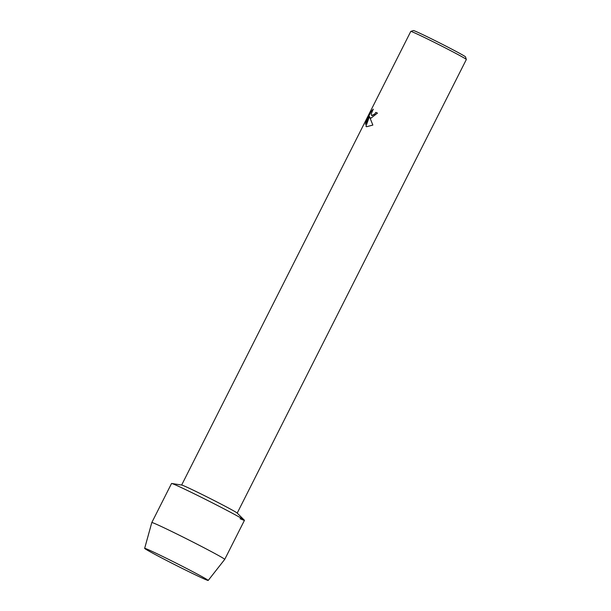 <?xml version="1.0" encoding="UTF-8"?>
<svg xmlns="http://www.w3.org/2000/svg" width="611" height="611" viewBox="0 0 611 611"><rect width="100%" height="100%" fill="white"/><g stroke="black" fill="none" stroke-linecap="round" stroke-linejoin="round"><path stroke-width="0.92" d="M148.45 549.747A35.598 0.993 -153.2 0 0 144.746 548.319A35.598 0.993 -153.2 0 0 167.483 560.951A35.598 0.993 -153.2 0 0 204.41 579.045A35.598 0.993 -153.2 0 0 208.168 580.358A35.598 0.993 -153.2 0 0 183.445 566.848A35.598 0.993 -153.2 0 0 148.45 549.747A35.598 0.993 -153.2 0 0 144.746 548.319A35.598 0.993 -153.2 0 0 144.654 548.35A35.598 0.993 -153.2 0 0 168.529 561.486A35.598 0.993 -153.2 0 0 204.41 579.045A35.598 0.993 -153.2 0 0 208.198 580.45A35.598 0.993 -153.2 0 0 208.168 580.358A35.598 0.993 -153.2 0 0 183.445 566.848A35.598 0.993 -153.2 0 0 148.45 549.747M244.362 520.175L237.121 513.019A31.123 0.871 -153.2 0 0 215.225 501.089A31.123 0.871 -153.2 0 0 184.95 486.303A31.123 0.871 -153.2 0 0 181.765 485.058L171.714 483.477A40.853 1.138 -153.2 0 1 175.884 485.111A40.853 1.138 -153.2 0 0 171.531 483.5L151.803 522.55A40.853 1.138 -153.2 0 1 156.164 524.162A40.853 1.138 -153.2 0 1 197.429 544.355A40.853 1.138 -153.2 0 1 224.726 559.386L244.453 520.335A40.853 1.138 -153.2 0 0 217.157 505.305A40.853 1.138 -153.2 0 0 175.884 485.111A40.853 1.138 -153.2 0 1 215.622 504.518A40.853 1.138 -153.2 0 1 244.362 520.175A40.853 1.138 -153.2 0 1 240.092 518.724M377.461 113.119A31.108 0.871 -153.2 0 0 375.857 112.386L375.841 112.378A31.123 0.871 26.8 0 1 377.461 113.119L370.885 118.213L369.731 117.251L372.847 125.072L366.585 126.721L365.951 126.233L369.464 116.403L365.424 124.392L366.035 121.52L371.014 111.66L373.298 109.125L371.228 113.837L371.473 115.273L372.221 115.571L374.68 114.081L375.841 112.378L374.703 114.089L371.732 115.471M237.205 513.11L466.346 59.488A31.123 0.871 -153.2 0 0 466.346 59.466A31.123 0.871 -153.2 0 0 445.175 47.849A31.123 0.871 -153.2 0 0 414.105 32.65A31.123 0.871 -153.2 0 0 410.806 31.405A31.123 0.871 -153.2 0 0 410.783 31.421L181.643 485.042M466.346 59.466L465.483 56.854A29.175 0.817 -153.2 0 0 445.633 45.962A29.175 0.817 -153.2 0 0 416.511 31.719A29.175 0.817 -153.2 0 0 413.418 30.55L410.806 31.405M373.268 109.163L371.014 111.66L366.035 121.52M370.396 118.06L369.731 117.251M366.05 121.528L365.439 124.361M369.479 116.411L365.966 126.24L366.539 126.691M144.654 548.35L151.803 522.55M208.198 580.45L224.726 559.386"/></g></svg>
